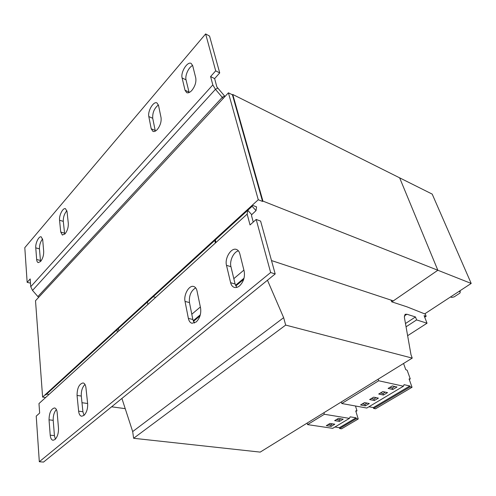<?xml version="1.0" encoding="UTF-8"?>
<svg xmlns="http://www.w3.org/2000/svg" width="496" height="496" viewBox="0 0 496 496"><rect width="100%" height="100%" fill="white"/><g stroke="black" fill="none" stroke-linecap="round" stroke-linejoin="round"><path stroke-width="0.74" d="M236.797 287.395L235.11 284.01L230.95 266.705C229.357 260.877 233.604 251.832 238.427 250.852M239.512 285.919C237.739 287.351 236.015 287.847 234.354 287.407C232.5 286.806 231.254 285.237 230.609 282.701L226.492 265.329C224.496 258.205 231.229 247.324 236.425 249.438C238.068 250.027 239.196 251.46 239.804 253.741L244.181 271.225C245.111 276.991 243.555 281.889 239.512 285.919M194.451 323.045L192.839 319.486L189.466 302.56C188.895 295.666 190.972 290.768 195.684 287.872M196.18 321.985L192.02 323.274C190.166 322.753 188.951 321.129 188.368 318.407L185.039 301.419C183.477 294.711 189.125 284.878 193.694 286.49C195.356 287.004 196.472 288.505 197.03 290.978L200.582 308.084C201.295 313.689 199.826 318.32 196.18 321.985M84.016 415.357L82.913 411.73L81.294 396.05C81.077 391.071 82.305 387.196 84.977 384.425M83.929 415.431L81.673 416.249C80.011 415.902 78.994 414.216 78.622 411.172L77.054 395.442C77.147 388.064 79.155 383.892 83.074 382.937C84.618 383.278 85.572 384.871 85.938 387.705L87.637 403.552C87.879 408.673 86.645 412.629 83.929 415.431M55.366 439.165L54.436 435.624L53.208 420.323C53.066 415.803 54.126 412.201 56.383 409.516M54.957 439.549L53.053 440.268C51.466 439.958 50.524 438.266 50.22 435.184L49.036 419.833C49.197 412.858 51.026 408.89 54.517 407.935C55.992 408.245 56.885 409.839 57.189 412.734L58.485 428.197C58.627 433.175 57.449 436.957 54.957 439.549M40.542 261.535L39.451 248.849C39.389 244.987 40.436 241.682 42.6 238.936M40.635 261.429L38.26 262.601C37.355 262.316 36.822 261.28 36.661 259.495L35.762 247.851C35.266 243.22 38.855 235.916 41.205 236.84L42.712 239.779L43.691 251.472C43.778 255.31 42.755 258.633 40.635 261.429M189.106 92.541L186.037 79.862C184.822 75.566 188.74 67.016 192.64 65.522M191.871 90.39C189.925 92.504 188.189 93.254 186.663 92.634L185.014 90.216L182.1 77.928C180.451 72.317 187.42 61.089 191.165 63.438L192.677 65.652L195.759 77.953C196.373 82.125 195.077 86.273 191.871 90.39M155.316 131.124L152.718 118.271C152.433 112.635 154.33 108.196 158.404 104.947M157.35 129.437C155.707 131.223 154.231 131.88 152.917 131.397L151.212 128.786L148.819 116.579C147.492 111.172 153.5 100.973 156.928 102.92L158.503 105.332L161.039 117.571C161.516 121.687 160.282 125.643 157.35 129.437M64.685 234.186L63.29 221.365C63.19 217.136 64.393 213.59 66.904 210.726M65.119 233.74L62.384 235.061L60.729 232.035L59.551 220.23C58.912 215.431 62.918 207.595 65.478 208.686L67.034 211.532L68.312 223.386C68.46 227.292 67.4 230.745 65.119 233.74M450.523 296.961L451.775 297.42L454.094 296.899L459.904 293.117L460.288 291.865L459.866 290.854M459.042 291.394L460.288 291.865M424.675 313.875L471.2 283.439L432.196 194.103L232.754 94.463L232.426 94.81L262.551 201.438L258.261 199.745L252.278 205.22L256.568 206.875L256.029 210.633L252.123 206.293L252.278 205.22L45.992 393.985L45.607 395.033L247.609 210.416M391.071 300.123L391.685 301.81L406.987 306.844L425.308 314.123L426.145 316.287L424.099 315.623L427.037 323.212L416.603 319.92L415.474 316.956L406.918 314.228L405.089 314.334L404.376 317.279L410.986 354.696L412.232 358.112L285.677 325.085L283.65 317.669L267.462 280.24M407.631 335.699L427.037 323.212M405.48 323.528L415.474 316.956M406.057 326.808L416.603 319.92M424.719 317.217L426.145 316.287M285.677 325.085L133.616 438.284L260.195 452.11L412.232 358.112M133.616 438.284L132.686 431.582L283.65 317.669M193.421 321.383L200 315.884M235.805 285.944L243.697 279.353M132.686 431.582L121.904 398.443M193.18 320.757L200.316 314.786M235.519 285.312L244.032 278.188M191.791 314.241L200.353 306.993M233.821 278.647L243.902 270.109M215.351 239.903L215.958 242.513M147.882 304.457L147.467 301.94M118.767 330.962L118.42 328.488M253.251 222.072L251.553 215.76L251.714 214.663L256.029 210.633M247.157 214.117L38.979 403.57L39.649 413.063L36.22 416.125L39.314 461.739L270.642 272.515L256.184 219.449L250.034 224.948L247.157 214.117L247.752 210.273L252.123 206.293M256.184 219.449L260.611 221.098L275.193 273.959L43.549 462.074L39.314 461.739M270.642 272.515L275.193 273.959M46.655 394.078L49.042 394.413M232.426 94.81L228.414 92.814L223.188 98.444L215.438 89.323L212.815 84.915L210.595 76.564L215.692 70.841L205.635 33.926L24.8 247.659L27.15 282.348L30.188 278.944L30.74 286.725L32.519 290.42L38.614 297.389L35.514 300.737L42.606 397.079L45.992 393.985M205.635 33.926L209.554 36.084L219.722 72.918L214.619 78.604L216.864 86.936L224.998 96.497M210.595 76.564L214.619 78.604M215.692 70.841L219.722 72.918M27.15 282.348L30.485 283.148M228.414 92.814L258.261 199.745M42.606 397.079L45.644 397.501M81.983 402.715L87.631 403.496M111.619 406.794L125.228 408.661M271.498 260.555L393.328 300.874L437.838 270.252L262.93 201.097L232.754 94.463M471.2 283.439L437.844 270.252L399.633 177.835L437.844 270.252L391.877 301.872M215.394 243.021L214.793 240.411M117.341 332.258L117 329.784M153.165 296.732L155.676 297.371M262.93 201.097L262.551 201.438M355.477 405.995L356.965 410.812L355.737 410.905L358.23 418.99L341.546 428.823L339.63 428.538L339.382 427.688L334.924 427.019M358.23 418.99L356.32 418.674L356.06 417.812L350.164 416.832L349.432 418.376L332.698 428.339L307.563 424.613L307.154 423.076M349.432 418.376L324.359 414.259L323.919 412.709M326.306 425.655L331.154 426.386L334.8 424.204L329.964 423.454L326.306 425.655M339.487 421.395L343.207 419.17L338.371 418.388L334.651 420.633L339.487 421.395L339.059 419.938L340.95 418.804M307.563 424.613L324.359 414.259M355.905 411.444L356.965 410.812M339.63 428.538L356.32 418.674M339.382 427.688L356.06 417.812M403.558 363.475L405.747 369.619L407.173 370.27L410.26 378.901L409.07 378.932L412.046 387.271L375.515 408.797L373.618 408.456L373.339 407.582L368.912 406.77M412.046 387.271L410.167 386.855L409.851 385.969L404.054 384.679L403.44 386.204L366.773 408.047L341.781 403.515L341.316 401.952M403.44 386.204L378.696 380.767L378.163 379.173M369.638 399.559L374.375 400.52L378.411 398.133L373.674 397.153L369.638 399.559M360.573 404.959L365.329 405.877L369.291 403.533L364.541 402.597L360.573 404.959M341.781 403.515L378.696 380.767M373.618 408.456L410.167 386.855M373.339 407.582L409.851 385.969M388.108 388.43L392.82 389.478L397.011 387.004L392.305 385.931L388.108 388.43M378.702 394.029L383.433 395.033L387.543 392.603L382.819 391.58L378.702 394.029M409.268 379.49L410.26 378.901M380.426 393.006L382.931 393.539L383.433 395.033M382.931 393.539L385.324 392.125M389.813 387.413L392.311 387.977L392.82 389.478M392.311 387.977L394.797 386.496M362.34 403.905L364.858 404.395L365.329 405.877M364.858 404.395L367.059 403.093M371.386 398.524L373.897 399.032L374.375 400.52M373.897 399.032L376.185 397.674M336.486 419.523L339.059 419.938M328.154 424.545L330.739 424.936L331.154 426.386M330.739 424.936L332.543 423.857M235.11 284.01L230.609 282.701M192.839 319.486L188.368 318.407M82.913 411.73L78.622 411.172M54.436 435.624L50.22 435.184M40.381 260.468L36.661 259.495M188.982 92.12L185.014 90.216M155.143 130.454L151.212 128.786M64.505 233.139L60.729 232.035M404.29 315.971L406.918 314.228M251.714 214.663L247.752 210.273M30.74 286.725L212.815 84.915M32.519 290.42L215.438 89.323L217.608 88.189M38.099 296.335L222.437 97.179L224.57 96.001M38.614 297.389L223.188 98.444M63.29 221.365L59.551 220.23M152.718 118.271L148.819 116.579M186.037 79.862L182.1 77.928M39.451 248.849L35.762 247.851M53.208 420.323L49.036 419.833M81.294 396.05L77.054 395.442M189.466 302.56L185.039 301.419M230.95 266.705L226.492 265.329"/></g></svg>
